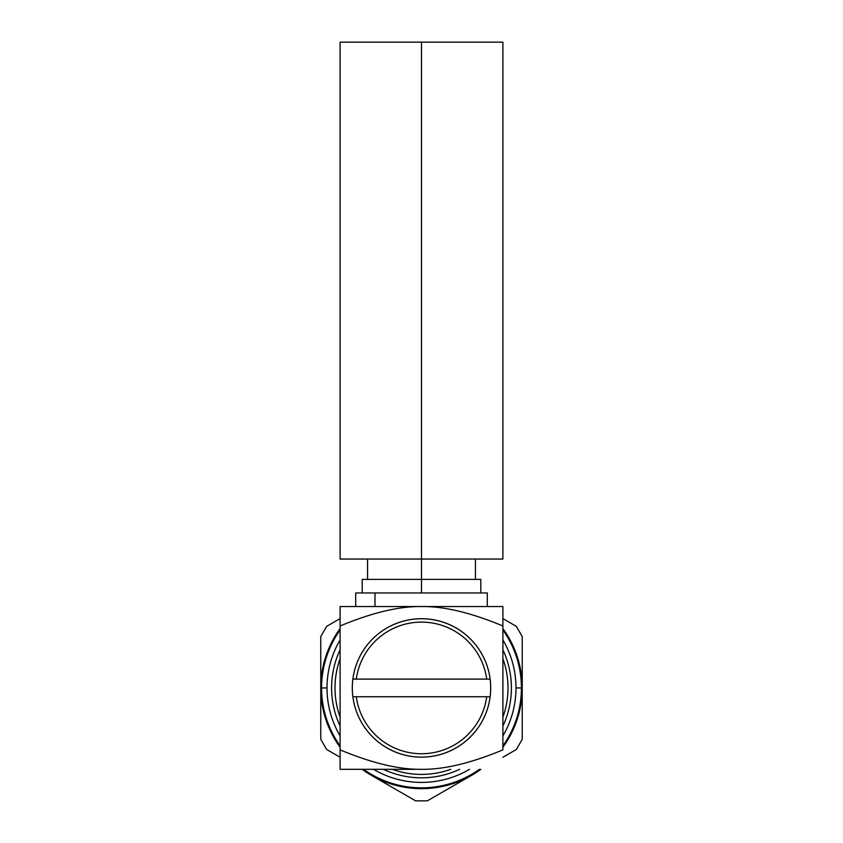 <?xml version="1.0" encoding="UTF-8"?>
<svg xmlns="http://www.w3.org/2000/svg" width="843" height="843" viewBox="0 0 843 843"><rect width="100%" height="100%" fill="white"/><g stroke="black" fill="none" stroke-linecap="round" stroke-linejoin="round"><path stroke-width="1.26" d="M421.5 774.411A86.492 86.492 0 0 0 450.72 769.322A86.492 86.492 0 0 1 392.28 769.322A86.492 86.492 0 0 0 421.5 774.411M502.902 717.151A86.492 86.492 0 0 0 502.902 658.699A86.492 86.492 0 0 1 502.902 717.151M340.098 658.699A86.492 86.492 0 0 0 340.098 717.151A86.492 86.492 0 0 1 340.098 658.699M340.098 769.322L421.5 769.322C444.019 769.617 471.153 763.126 502.902 749.859L502.902 625.991C471.153 612.724 444.019 606.233 421.5 606.528C398.95 606.243 371.816 612.735 340.098 625.991L340.098 606.528L502.902 606.528L502.902 749.859C471.153 763.126 444.019 769.617 421.5 769.322L340.098 769.322L340.098 625.991L340.098 749.859C371.816 763.115 398.95 769.606 421.5 769.322C398.95 769.606 371.816 763.115 340.098 749.859L340.098 769.322M355.704 606.528L355.704 592.956L374.977 592.956L374.977 606.528L374.977 592.956L487.296 592.956L487.296 606.528M340.098 606.528L421.5 606.528C398.95 606.243 371.816 612.735 340.098 625.991L340.098 606.528M502.902 625.991C471.153 612.724 444.019 606.233 421.5 606.528L502.902 606.528L502.902 625.991M374.977 592.956L480.784 592.956L480.784 579.394L421.5 579.394L421.5 592.956L421.5 559.046L421.5 579.394L362.216 579.394L362.216 592.956M515.99 687.93A94.49 94.49 0 0 0 502.902 639.942A94.49 94.49 0 0 1 515.99 687.93L521.417 687.93L515.99 687.93A94.49 94.49 0 0 1 502.902 735.907A94.49 94.49 0 0 0 515.99 687.93M340.098 745.876A99.917 99.917 0 0 1 321.583 687.93L327.01 687.93A94.49 94.49 0 0 1 340.098 639.942A94.49 94.49 0 0 0 340.098 735.907A94.49 94.49 0 0 1 327.01 687.93L321.583 687.93A99.917 99.917 0 0 1 340.098 629.984M373.512 769.322A94.49 94.49 0 0 0 469.488 769.322A94.49 94.49 0 0 1 373.512 769.322M502.902 649.774A89.895 89.895 0 0 1 502.902 726.076M459.646 769.322A89.895 89.895 0 0 1 383.354 769.322M340.098 726.076A89.895 89.895 0 0 1 340.098 649.774M502.902 629.984A99.917 99.917 0 0 1 502.902 745.876M479.446 769.322A99.917 99.917 0 0 1 363.554 769.322M502.902 747.267A100.728 100.728 0 0 0 522.228 687.93L522.228 636.549L516.359 626.381L502.902 618.604L516.359 626.381L522.228 636.549L522.228 739.3L516.359 749.48L502.902 757.246L516.359 749.48L522.228 739.3L522.228 687.93A100.728 100.728 0 0 0 502.902 628.583M326.641 626.381L340.098 618.604L326.641 626.381L320.772 636.549L326.641 626.381M340.098 628.583A100.728 100.728 0 0 0 320.772 687.93L320.772 739.3L326.641 749.48L340.098 757.246L326.641 749.48L320.772 739.3L320.772 636.549L320.772 687.93A100.728 100.728 0 0 0 340.098 747.267M480.837 769.322A100.728 100.728 0 0 1 471.869 775.16L427.369 800.85L415.631 800.85L371.131 775.16A100.728 100.728 0 0 0 471.869 775.16L427.369 800.85L415.631 800.85L371.131 775.16A100.728 100.728 0 0 1 362.163 769.322M421.5 788.658L421.5 787.847L421.5 788.658M347.896 559.046L421.5 559.046L421.5 42.15L502.902 42.15L502.902 559.046L340.098 559.046L340.098 42.15L421.5 42.15L421.5 559.046M347.896 42.15L421.5 42.15M421.5 618.73A69.189 69.189 0 0 0 352.869 696.74A69.189 69.189 0 0 0 490.131 696.74A69.189 69.189 0 0 0 490.131 679.11A69.189 69.189 0 0 1 421.5 757.119A69.189 69.189 0 0 1 352.869 679.11A69.189 69.189 0 0 1 490.131 679.11A69.189 69.189 0 0 0 421.5 618.73M490.131 679.11L486.706 679.11A65.796 65.796 0 0 0 356.294 679.11L352.869 679.11M352.869 696.74L356.294 696.74A65.796 65.796 0 0 0 486.706 696.74L490.131 696.74M486.706 679.11L356.294 679.11A65.796 65.796 0 0 1 486.706 679.11M356.294 696.74L486.706 696.74A65.796 65.796 0 0 1 356.294 696.74M367.569 559.046L367.569 579.394M475.431 579.394L475.431 559.046"/></g></svg>
